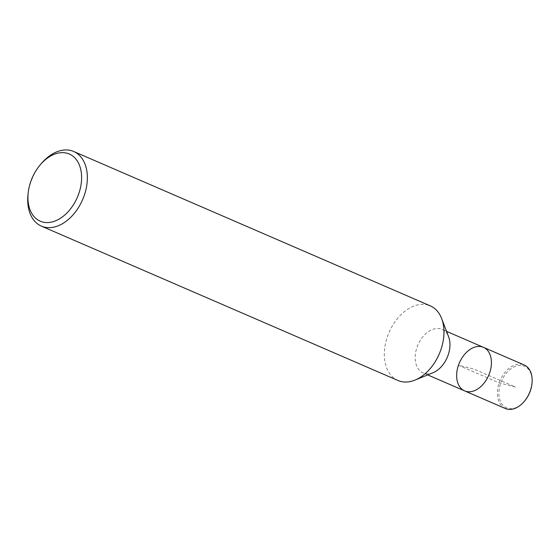 <?xml version="1.0" encoding="UTF-8"?>
<svg xmlns="http://www.w3.org/2000/svg" width="560" height="560" viewBox="0 0 560 560"><rect width="100%" height="100%" fill="white"/><g stroke="black" fill="none" stroke-linecap="round" stroke-linejoin="round"><path stroke-width="0.42" stroke-dasharray="2.8 2.1" d="M397.985 380.499A40.663 27.314 113.4 0 1 389.081 332.325A40.663 27.314 113.4 0 1 430.304 305.872M433.097 372.687A23.723 15.932 113.4 0 1 423.15 372.932A23.723 15.932 113.4 0 1 417.956 344.827A23.723 15.932 113.4 0 1 442.001 329.399A23.723 15.932 113.4 0 1 448.623 336.812M28 194.684A40.663 27.314 113.4 0 1 41.622 163.233M464.611 390.88A23.723 15.932 113.4 0 1 459.417 362.782A23.723 15.932 113.4 0 1 483.469 347.347M505.344 408.513A23.723 15.932 113.4 0 1 500.15 380.408A23.723 15.932 113.4 0 1 524.195 364.98M524.363 401.303A22.638 15.204 113.4 0 1 499.8 399.616A22.638 15.204 113.4 0 1 513.912 367.024A22.638 15.204 113.4 0 1 531.951 383.782M515.508 387.065L499.184 382.879L458.458 365.253L474.04 369.117L515.508 387.065M427.693 374.899L423.15 372.932M446.544 331.359L442.001 329.392"/><path stroke-width="0.84" d="M40.453 164.591A36.596 24.584 113.4 0 1 72.758 156.03A36.596 24.584 113.4 0 1 78.813 193.564A36.596 24.584 113.4 0 1 46.865 222.579A36.596 24.584 113.4 0 1 28.189 192.899A36.596 24.584 113.4 0 1 40.453 164.591L41.622 163.226A40.663 27.314 113.4 0 1 73.703 151.487L430.297 305.865A40.663 27.314 113.4 0 1 441.658 318.591A40.663 27.314 113.4 0 1 440.853 349.811A40.663 27.314 113.4 0 1 415.044 380.079A40.663 27.314 113.4 0 1 397.985 380.499L41.384 226.121M441.658 318.591L448.623 336.812A23.723 15.932 113.4 0 1 448.154 355.026A23.723 15.932 113.4 0 1 433.097 372.687L415.037 380.079M73.703 151.487A40.663 27.314 113.4 0 1 84.252 195.426A40.663 27.314 113.4 0 1 41.377 226.114A40.663 27.314 113.4 0 1 28 194.684M446.544 331.359L483.462 347.347A23.723 15.932 113.4 0 1 489.622 372.981A23.723 15.932 113.4 0 1 464.611 390.88A23.723 15.932 113.4 0 1 459.417 362.782A23.723 15.932 113.4 0 1 483.469 347.347A23.723 15.932 113.4 0 1 489.622 372.981A23.723 15.932 113.4 0 1 464.611 390.88L427.693 374.899M483.462 347.347L524.195 364.98A23.723 15.932 113.4 0 1 532 383.306A23.723 15.932 113.4 0 1 530.348 390.607A23.723 15.932 113.4 0 1 524.055 401.667A23.723 15.932 113.4 0 1 505.344 408.513L464.618 390.88M532 383.306L531.951 383.782A22.638 15.204 113.4 0 1 530.376 390.754A22.638 15.204 113.4 0 1 524.363 401.303L524.055 401.667M28.189 192.913L28 194.698"/></g></svg>
